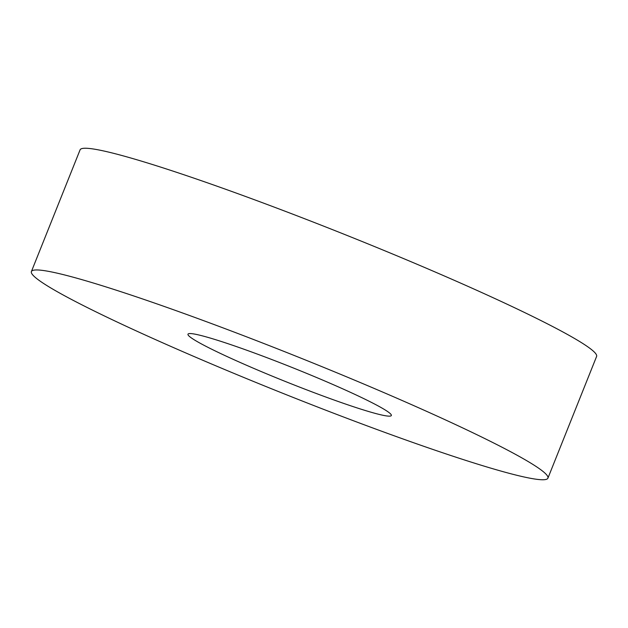 <?xml version="1.0" encoding="UTF-8"?>
<svg xmlns="http://www.w3.org/2000/svg" width="628" height="628" viewBox="0 0 628 628"><rect width="100%" height="100%" fill="white"/><g stroke="black" fill="none" stroke-linecap="round" stroke-linejoin="round"><path stroke-width="0.94" d="M449.177 421.616A278.149 19.68 21.8 0 1 547.922 478.151A278.149 19.68 21.8 0 1 399.361 437.661A278.149 19.68 21.8 0 1 130.145 328.091A278.149 19.68 21.8 0 1 31.4 271.555A278.149 19.68 21.8 0 1 179.961 312.045A278.149 19.68 21.8 0 1 449.177 421.616M31.4 271.555L80.078 149.849A278.149 19.68 21.8 0 1 228.639 190.339A278.149 19.68 21.8 0 1 497.855 299.909A278.149 19.68 21.8 0 1 596.6 356.445L547.922 478.151M226.857 356.445A109.508 7.748 21.8 0 1 187.984 334.182A109.508 7.748 21.8 0 1 246.474 350.126A109.508 7.748 21.8 0 1 352.465 393.261A109.508 7.748 21.8 0 1 391.338 415.524A109.508 7.748 21.8 0 1 332.848 399.581A109.508 7.748 21.8 0 1 226.857 356.445"/></g></svg>

